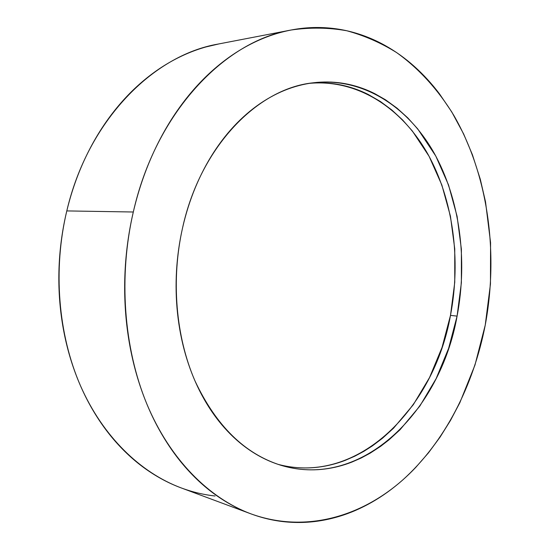 <?xml version="1.0" encoding="UTF-8"?>
<svg xmlns="http://www.w3.org/2000/svg" width="550" height="550" viewBox="0 0 550 550"><rect width="100%" height="100%" fill="white"/><g stroke="black" fill="none" stroke-linecap="round" stroke-linejoin="round"><path stroke-width="0.82" d="M218.948 43.911L206.03 46.929C193.854 50.339 181.885 55.385 170.115 62.074C158.345 68.784 147.097 77.096 136.359 87.003C125.634 96.931 115.741 108.302 106.693 121.11C97.652 133.946 89.746 147.936 82.968 163.089C76.209 178.262 70.819 194.205 66.797 210.918L133.306 212.004C155.767 112.448 224.538 41.168 291.197 30.003C310.228 27.266 328.776 27.527 346.844 30.772C364.451 35.585 381.047 42.859 396.632 52.594C419.155 68.709 438.329 90.042 453.661 115.115C488.201 174.859 498.733 252.759 485.231 325.16C473.433 385.825 444.675 442.379 402.641 480.054C360.553 517.117 304.803 533.308 250.972 513.872C209.048 498.211 170.046 459.607 146.774 403.831C123.743 347.978 118.333 276.76 133.306 212.004L66.797 210.918C52.779 269.72 58.162 334.345 80.383 385.536C102.843 436.652 140.463 472.697 181.232 487.933L250.855 513.824M313.919 82.995C323.476 82.479 332.819 83.208 341.949 85.174C351.079 87.148 359.831 90.248 368.218 94.463L380.421 101.523L391.889 110.048L402.545 119.907L412.328 130.989L429.089 156.31L441.856 185.034L450.443 216.205L454.754 248.909L454.761 282.26L450.491 315.384L457.084 316.113C440.536 410.417 362.821 489.954 280.981 465.3C244.771 453.936 216.102 425.796 194.968 380.875C175.787 336.717 170.878 279.778 182.572 227.844C200.358 146.575 257.613 88.571 312.778 82.858C362.471 76.904 407.488 106.384 433.737 152.357C459.828 198.784 467.844 259.634 457.084 316.113L450.491 315.384C461.099 259.882 453.358 200.124 427.921 154.199C402.318 108.701 358.38 78.987 309.444 83.346M277.812 464.283C358.545 485.953 434.122 407.811 450.491 315.384L442.049 347.414L429.571 377.486L413.297 404.717L393.539 428.203L382.484 438.254L372.446 445.851L363.708 451.426L354.702 456.239L345.407 460.288C336.607 463.705 327.58 465.987 318.326 467.143C309.072 468.291 299.75 468.201 290.373 466.874M290.407 30.154L218.13 44.069C153.257 55.117 87.808 120.594 66.797 210.918C62.796 227.638 60.294 244.661 59.304 261.986C58.328 279.311 58.884 296.443 60.974 313.376C63.078 330.303 66.619 346.562 71.603 362.154C76.594 377.726 82.837 392.239 90.324 405.68C97.824 419.107 106.308 431.179 115.768 441.891C125.242 452.581 135.396 461.739 146.238 469.37C157.08 476.981 168.307 483.003 179.919 487.438C191.531 491.851 203.246 494.704 215.071 496.004M133.306 212.004C137.603 193.6 143.316 176.062 150.459 159.39C157.616 142.739 165.949 127.387 175.443 113.341C184.944 99.323 195.298 86.914 206.498 76.113C217.697 65.347 229.398 56.354 241.608 49.136C253.818 41.944 266.193 36.554 278.747 32.979C291.287 29.418 303.717 27.596 316.023 27.5C328.322 27.418 340.264 28.916 351.856 31.996C363.426 35.083 374.467 39.559 384.966 45.416C395.45 51.274 405.268 58.307 414.411 66.502C423.548 74.697 431.922 83.847 439.539 93.94L451.784 111.973L463.643 133.973L472.422 154.749L480.308 179.3L485.526 201.891L490.572 242.633L490.462 284.041L485.231 325.16L474.973 365.049L459.834 402.737L450.484 420.447L440 437.216L428.409 452.911L415.759 467.397C406.973 476.644 397.554 484.894 387.523 492.14C377.479 499.379 366.926 505.416 355.864 510.256C344.788 515.082 333.362 518.513 321.578 520.541C309.781 522.562 297.832 523.009 285.718 521.888C273.597 520.747 261.566 517.908 249.624 513.363C237.683 508.798 226.112 502.48 214.919 494.402C203.727 486.303 193.229 476.493 183.425 464.977C173.628 453.441 164.849 440.371 157.073 425.776C149.318 411.152 142.849 395.319 137.686 378.269C132.536 361.206 128.892 343.372 126.754 324.775C124.637 306.164 124.128 287.32 125.221 268.242C126.335 249.164 129.03 230.416 133.306 212.004M457.084 316.113L461.374 282.782L461.388 249.219L457.098 216.308L448.525 184.938L435.772 156.021L417.677 128.858L407.77 117.872L396.983 108.123L385.413 99.736L374.901 93.727C366.506 89.478 357.741 86.35 348.611 84.356C339.467 82.362 330.11 81.627 320.533 82.142C310.956 82.665 301.345 84.528 291.713 87.725C282.081 90.936 272.635 95.501 263.381 101.427C254.127 107.367 245.307 114.613 236.913 123.159C228.525 131.718 220.798 141.439 213.744 152.322C206.697 163.213 200.53 175.031 195.243 187.77C189.97 200.523 185.749 213.881 182.572 227.844C179.41 241.814 177.403 256.018 176.543 270.462C175.697 284.9 176.028 299.186 177.526 313.308C179.039 327.429 181.658 341.021 185.391 354.083C189.138 367.132 193.854 379.328 199.554 390.672C205.26 402.002 211.757 412.239 219.038 421.382C226.332 430.506 234.19 438.377 242.626 445.005C251.068 451.612 259.847 456.899 268.984 460.873C278.114 464.826 287.375 467.473 296.773 468.806C306.164 470.126 315.501 470.202 324.768 469.033C334.036 467.857 343.076 465.541 351.89 462.082L361.192 457.999L370.205 453.131L380.669 446.297L389.001 439.842L400.07 429.708L419.849 406.051L436.136 378.627L448.621 348.349L457.084 316.113M312.778 82.858L312.194 82.933M280.981 465.3L280.321 465.094"/></g></svg>
